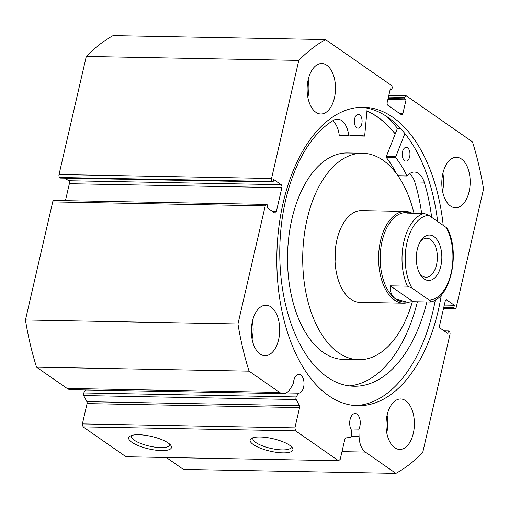 <?xml version="1.0" encoding="UTF-8"?>
<svg xmlns="http://www.w3.org/2000/svg" width="509" height="509" viewBox="0 0 509 509"><rect width="100%" height="100%" fill="white"/><g stroke="black" fill="none" stroke-linecap="round" stroke-linejoin="round"><path stroke-width="0.76" d="M424.175 278.938A22.714 12.77 91.1 0 0 440.864 265.978A22.714 12.77 91.1 0 0 433.948 236.583A22.714 12.77 91.1 0 0 420.695 240.942A22.714 12.77 91.1 0 0 420.071 274.262A22.714 12.77 91.1 0 0 424.175 278.938M419.957 242.201A19.501 10.963 -88.9 0 1 426.771 238.212A19.501 10.963 -88.9 0 1 430.601 239.529A19.501 10.963 -88.9 0 1 437.123 261.397A19.501 10.963 -88.9 0 1 426.039 277.214A19.501 10.963 -88.9 0 1 422.209 275.891A19.501 10.963 -88.9 0 1 419.384 272.97M407.385 286.16L411.966 288.069A42.451 23.859 -88.9 0 1 407.009 242.411A42.451 23.859 -88.9 0 1 428.756 215.345L424.175 213.436A44.741 25.151 91.1 0 0 403.923 241.546A44.741 25.151 91.1 0 0 407.385 286.16L390.308 285.842C389.9 291.778 391.701 296.174 395.716 299.025L406.876 302.098L404.509 302.053A44.741 25.151 -88.9 0 1 395.716 299.025A44.741 25.151 -88.9 0 1 380.751 248.856A44.741 25.151 -88.9 0 1 406.182 212.584L410.776 213.188M409.541 302.047A45.893 25.794 -88.9 0 1 403.535 303.179A45.893 25.794 -88.9 0 1 394.52 300.081A45.893 25.794 -88.9 0 1 379.173 248.621A45.893 25.794 -88.9 0 1 405.253 211.42A45.893 25.794 -88.9 0 1 412.105 213.214M424.175 213.436L407.098 213.118L408.542 212.628M406.876 302.098L413.079 301.697L430.156 302.015C431.066 301.64 430.805 301.029 429.367 300.176L411.966 288.069M428.756 215.345L446.151 227.453A42.451 23.859 -88.9 0 1 451.114 273.11A42.451 23.859 -88.9 0 1 429.367 300.176M430.156 302.015L430.506 301.983C450.732 298.21 460.289 253.291 447.532 228.751L446.151 227.453M390.308 285.842L413.079 301.697M272.678 211.559L276.342 211.629A2.297 1.292 -88.9 0 1 275.108 213.093A2.297 1.292 -88.9 0 1 274.656 212.94L267.149 207.71L267.74 205.146L266.907 204.561A2.297 1.292 91.1 0 0 266.455 204.408A2.297 1.292 91.1 0 0 265.221 205.871L237.957 323.947A227.154 127.683 91.1 0 0 249.06 371.144L279.632 392.42A18.139 10.193 91.1 0 0 283.195 393.648A18.139 10.193 91.1 0 0 290.423 388.602L293.445 383.563A9.41 5.287 -88.9 0 1 293.839 380.363A9.41 5.287 -88.9 0 1 298.904 374.363A9.41 5.287 -88.9 0 1 303.612 387.171A9.41 5.287 -88.9 0 1 298.554 393.171A9.41 5.287 -88.9 0 1 298.497 393.171L296.238 396.937A1.839 1.031 91.1 0 0 296.174 399.533L299.394 405.641A1.839 1.031 -88.9 0 1 299.585 407.575L294.902 427.878L295.595 430.849L338.51 460.715L340.19 459.404L344.879 439.108A1.839 1.031 -88.9 0 1 345.789 437.937L350.542 437.377A1.839 1.031 91.1 0 0 351.452 436.213A1.839 1.031 91.1 0 0 351.528 435.424L351.395 429.997A9.41 5.287 91.1 0 1 350.084 419.518A9.41 5.287 91.1 0 1 355.148 413.512A9.41 5.287 91.1 0 1 359.857 426.319A9.41 5.287 91.1 0 1 358.877 429.112L350.841 428.966M298.497 393.171L286.134 392.942M168.231 443.002A21.951 6.388 13 0 1 170.89 445.47A21.951 6.388 13 0 1 158.458 450.446A21.951 6.388 13 0 1 131.933 442.321A21.951 6.388 13 0 1 130.145 436.067A21.951 6.388 13 0 1 148.106 435.736A21.951 6.388 13 0 1 168.231 443.002M131.755 435.411A19.654 5.72 -167 0 0 131.424 436.098A19.654 5.72 -167 0 0 134.319 440.221A19.654 5.72 -167 0 0 155.264 447.188A19.654 5.72 -167 0 0 169.726 444.942A19.654 5.72 -167 0 0 169.732 444.179M289.666 445.267A21.951 6.388 13 0 1 292.325 447.742A21.951 6.388 13 0 1 279.893 452.711A21.951 6.388 13 0 1 253.361 444.592A21.951 6.388 13 0 1 251.58 438.332A21.951 6.388 13 0 1 269.535 438.001A21.951 6.388 13 0 1 289.666 445.267M253.189 437.683A19.654 5.72 -167 0 0 252.858 438.37A19.654 5.72 -167 0 0 255.753 442.486A19.654 5.72 -167 0 0 276.699 449.46A19.654 5.72 -167 0 0 291.161 447.214A19.654 5.72 -167 0 0 291.167 446.45M355.409 405.597A149.258 83.896 91.1 0 0 433.165 310.363A149.258 83.896 91.1 0 0 435.316 299.992M443.218 225.411A149.258 83.896 91.1 0 0 363.541 107.253A149.258 83.896 91.1 0 0 283.22 202.512A149.258 83.896 91.1 0 0 357.967 405.718A149.258 83.896 91.1 0 0 438.294 310.458A149.258 83.896 91.1 0 0 441.335 294.946M334.419 97.881A25.24 14.188 91.1 0 0 321.783 63.523A25.24 14.188 91.1 0 0 308.2 79.627A25.24 14.188 91.1 0 0 320.842 113.991A25.24 14.188 91.1 0 0 334.419 97.881M307.862 97.365A25.24 14.188 91.1 0 0 308.193 79.652M469.113 191.638A25.24 14.188 91.1 0 0 456.471 157.281A25.24 14.188 91.1 0 0 442.887 173.384A25.24 14.188 91.1 0 0 455.53 207.748A25.24 14.188 91.1 0 0 469.113 191.638M442.55 191.123A25.24 14.188 91.1 0 0 442.881 173.41M278.62 339.586A25.24 14.188 91.1 0 0 265.978 305.222A25.24 14.188 91.1 0 0 252.4 321.332A25.24 14.188 91.1 0 0 265.036 355.689A25.24 14.188 91.1 0 0 278.62 339.586M252.063 339.064A25.24 14.188 91.1 0 0 252.394 321.351M413.308 433.344A25.24 14.188 91.1 0 0 400.672 398.98A25.24 14.188 91.1 0 0 387.088 415.089A25.24 14.188 91.1 0 0 399.73 449.447A25.24 14.188 91.1 0 0 413.308 433.344M386.751 432.822A25.24 14.188 91.1 0 0 387.082 415.109M443.587 308.2L454.607 308.409L453.774 307.824L454.365 305.26L446.851 300.03A2.297 1.292 -88.9 0 0 446.406 299.877A2.297 1.292 -88.9 0 0 445.171 301.341L439.636 325.296A2.297 1.292 -88.9 0 0 440.336 328.267L447.844 333.497L448.435 330.926L449.269 331.505A2.297 1.292 91.1 0 1 449.969 334.477L422.712 452.552A227.154 127.683 91.1 0 1 395.913 473.364L365.335 452.081A18.139 10.193 -88.9 0 1 359.055 436.378L358.877 429.112M454.607 308.409A2.297 1.292 91.1 0 0 455.059 308.562A2.297 1.292 91.1 0 0 456.293 307.099L483.55 189.024A227.154 127.683 91.1 0 0 472.454 141.826L406.653 96.029A2.297 1.292 91.1 0 0 406.201 95.87A2.297 1.292 91.1 0 0 404.967 97.34L388.437 97.028M399.279 113.24L402.943 113.303L406.055 99.828L404.623 98.835L404.967 97.34M402.943 113.303A2.297 1.292 -88.9 0 1 401.709 114.767A2.297 1.292 -88.9 0 1 401.257 114.614L387.909 105.325A2.297 1.292 -88.9 0 1 387.209 102.354L390.32 88.878L391.752 89.87L392.095 88.375A2.297 1.292 91.1 0 0 391.396 85.41L325.601 39.607A227.154 127.683 91.1 0 0 298.796 60.418L271.539 178.494A2.297 1.292 91.1 0 0 272.239 181.465L59.731 177.495L60.565 178.074L273.072 182.044L272.239 181.465M281.172 184.703A2.297 1.292 -88.9 0 1 281.871 187.675L69.364 183.704A2.297 1.292 91.1 0 0 68.664 180.733L281.172 184.703L273.664 179.473L273.072 182.044M276.342 211.629L281.871 187.675M295.595 430.849L83.088 426.873L125.997 456.745L338.51 460.715M83.088 426.873L82.388 423.908L294.902 427.878M299.585 407.575L87.077 403.605L82.388 423.908M87.077 403.605A1.839 1.031 91.1 0 0 86.886 401.671L299.394 405.641M296.174 399.533L83.667 395.563L86.886 401.671M83.667 395.563A1.839 1.031 -88.9 0 1 83.73 392.967L296.238 396.937M85.537 389.958L83.73 392.967M265.221 205.871L52.707 201.901L25.45 319.976A227.154 127.683 -88.9 0 0 36.546 367.174L67.124 388.45A18.139 10.193 91.1 0 0 70.687 389.678L283.195 393.648M52.707 201.901A2.297 1.292 -88.9 0 1 53.941 200.438L266.455 204.408M69.364 183.704L65.451 200.654M64.961 178.156L68.664 180.733M59.731 177.495A2.297 1.292 -88.9 0 1 59.031 174.523L271.539 178.494M325.601 39.607L113.087 35.636A227.154 127.683 -88.9 0 0 86.288 56.448L59.031 174.523M166.309 457.496L183.399 469.393L395.913 473.364M86.288 56.448L298.796 60.418M237.957 323.947L25.45 319.976M36.546 367.174L249.06 371.144M444.039 330.844L448.435 330.926M444.306 305.076L454.365 305.26M443.714 307.64L453.774 307.824M388.093 98.523L404.623 98.835M387.871 99.49L406.055 99.828M390.098 89.845L391.752 89.87M437.664 221.542A149.258 83.896 91.1 0 0 360.983 107.278M400.392 128.37L397.446 128.319A156.028 87.701 91.1 0 0 385.688 115.867M395.194 133.867A149.258 83.896 91.1 0 0 366.97 111.064M405.253 211.42L361.613 210.605A45.893 25.794 91.1 0 0 347.291 217.897A45.893 25.794 91.1 0 0 335.806 269.191A45.893 25.794 91.1 0 0 359.895 302.365L403.535 303.179M414.014 213.246A103.251 58.039 91.1 0 0 362.682 153.254L347.507 152.967A103.251 58.039 91.1 0 0 315.281 169.382A103.251 58.039 91.1 0 0 289.436 284.792A103.251 58.039 91.1 0 0 343.645 359.437L358.826 359.717A103.251 58.039 91.1 0 0 391.052 343.308A103.251 58.039 91.1 0 0 412.328 301.792M362.682 153.254A103.251 58.039 91.1 0 0 330.456 169.662A103.251 58.039 91.1 0 0 304.617 285.078A103.251 58.039 91.1 0 0 358.826 359.717M395.156 133.956A149.143 83.832 91.1 0 0 366.964 111.178M335.043 261.333A45.893 25.794 91.1 0 0 335.24 250.676M367.212 108.15L364.66 136.094A121.148 68.098 91.1 0 0 357.324 135.248A121.148 68.098 91.1 0 0 349.028 135.992L348.754 135.642A21.123 11.872 91.1 0 0 337.505 119.163A21.123 11.872 91.1 0 0 333.98 120.041A136.628 76.795 91.1 0 0 285.511 200.724A136.628 76.795 91.1 0 0 354.048 386.242A136.628 76.795 91.1 0 0 426.886 301.952M354.627 118.807A6.884 3.868 -88.9 0 1 358.336 114.391A6.884 3.868 -88.9 0 1 361.791 123.738A6.884 3.868 -88.9 0 1 358.081 128.153A6.884 3.868 -88.9 0 1 354.627 118.807M402.517 151.758A6.884 3.868 -88.9 0 1 406.227 147.336A6.884 3.868 -88.9 0 1 409.675 156.683A6.884 3.868 -88.9 0 1 405.966 161.105A6.884 3.868 -88.9 0 1 402.517 151.758M349.314 385.892A136.628 76.795 91.1 0 0 417.399 301.773M396.505 173.715A121.148 68.098 91.1 0 0 386.057 157.166L397.446 128.319M431.645 217.356A136.628 76.795 91.1 0 0 424.239 182.127L424.232 182.133A21.123 11.872 91.1 0 0 414.358 172.036A21.123 11.872 91.1 0 0 407.315 175.929L406.971 175.859A121.148 68.098 91.1 0 0 395.544 157.345L404.871 133.574M421.656 213.392A136.628 76.795 91.1 0 0 414.752 181.955A21.123 11.872 91.1 0 0 409.58 173.709M364.692 136.1L355.174 135.916A121.148 68.098 91.1 0 0 352.578 135.458M348.964 135.992L339.509 135.82L339.268 135.464A21.123 11.872 91.1 0 0 332.695 120.805M424.232 182.133L414.746 181.955M365.335 452.081L341.984 451.648M279.632 392.42L67.124 388.45M446.851 300.03L445.948 300.017M359.055 436.378L351.445 436.232M395.493 156.702L386 156.53M395.544 157.345L386.057 157.166M406.971 175.859L397.923 175.688M364.66 136.094L355.174 135.916M348.754 135.642L339.268 135.464M455.059 308.562L443.549 308.346M388.781 95.546L406.201 95.87M407.162 176.012L398.025 175.84M348.996 135.998L339.509 135.82"/></g></svg>

